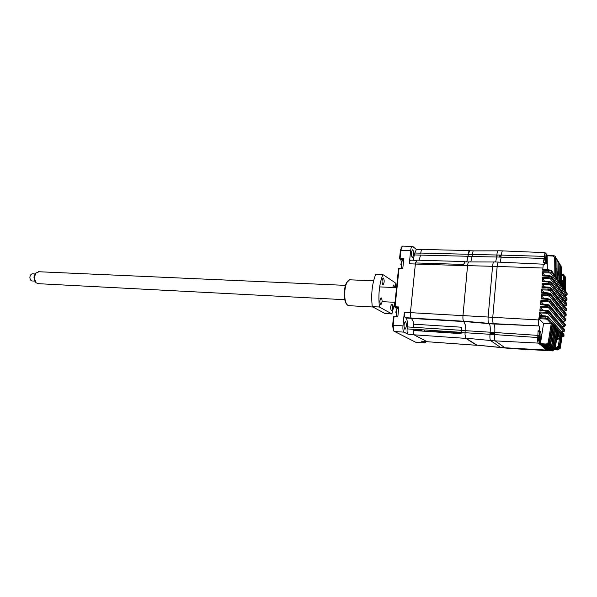 <?xml version="1.0" encoding="UTF-8"?>
<svg xmlns="http://www.w3.org/2000/svg" width="597" height="597" viewBox="0 0 597 597"><rect width="100%" height="100%" fill="white"/><g stroke="black" fill="none" stroke-linecap="round" stroke-linejoin="round"><path stroke-width="0.9" d="M538.8 335.492L538.472 341.059L538.8 335.492M545.098 254.807L544.822 260.255L545.098 254.807M558.068 261.538L558.277 275.359M557.135 278.777L557.165 271.717M551.255 282.232L566.62 303.321L551.106 282.023L548.553 281.336L548.397 282L551.337 282.612L551.277 283.903L566.777 305.007L564.605 305.94L566.769 305.112L566.829 303.948M544.374 286.858L542.285 284.179L542.195 283.194L551.277 283.903L550.352 284.709L565.956 305.724M550.941 287.97L566.352 308.477L566.493 310.283L564.366 311.089M566.56 309.119L551.031 288.373L550.949 289.664L548.001 289.105L548.068 290.09L550.031 290.455L550.949 289.664L566.501 310.179L564.329 311.089M544.106 292.612L541.927 289.911L541.852 288.933L548.001 289.105L548.091 287.761L541.957 287.388L542.098 286.717L548.233 287.097L548.091 287.761L551.031 288.373L550.792 287.769L548.247 287.09L550.792 287.769M566.225 314.298L550.635 294.142L547.695 293.523L547.852 292.851L550.397 293.515L550.635 294.142L550.538 295.433L549.621 296.216L547.65 295.851L547.591 294.873L550.538 295.433L566.15 315.358L563.978 316.246L565.322 316.052L549.621 296.216M543.763 298.373L541.501 295.657L541.434 294.679L547.591 294.873L547.643 294.202L550.591 294.784M549.912 299.269L547.374 298.612L549.912 299.269L550.165 299.918L550.046 301.209L549.128 301.978L547.158 301.619L547.098 300.642L550.046 301.209L565.725 320.544L565.822 319.38L550.165 299.918L547.218 299.298L547.374 298.612L541.24 298.209L541.076 298.888L541.434 294.679M565.814 319.477L550.061 299.455M563.546 321.41L565.702 320.649M543.345 304.142L540.986 301.41L540.934 300.433L547.098 300.642L547.218 299.298L541.076 298.888M563.814 331.596L564.643 330.932L564.777 329.76L548.964 311.485L548.807 312.791L547.889 313.537L545.912 313.186L545.852 312.216L548.807 312.791L564.628 331.022L561.561 331.716L563.814 331.596L547.889 313.537M564.769 329.85L548.837 310.955M542.285 315.709L539.725 312.94L539.695 311.977L545.852 312.216L546.173 310.164L548.703 310.798L548.964 311.485L539.882 310.41L540.352 306.201L549.471 306.992L548.546 307.753L546.576 307.403L546.815 304.388L540.695 303.963L540.516 304.649L540.934 300.433M556.837 330.066L557.979 329.514L554.964 348.461L554.053 348.223L552.337 349.506L552.389 350.394L553.501 350.245L555.203 348.267L552.389 350.394L546.442 350.051L545.486 349.208L551.479 349.521M545.807 348.223L551.18 348.82M555.717 328.865L556.852 328.454L553.829 347.394L552.912 347.148L555.695 329.014M552.912 347.148L550.844 348.424M551.188 348.447L551.24 349.335L545.248 348.999L544.277 348.141L550.307 348.461L552.859 346.588M545.248 348.999L545.262 348.193M554.576 327.626L555.755 327.059L554.8 326.007L551.71 345.387L554.613 325.805L553.643 324.738L550.33 344.081L553.456 324.537L552.471 323.447L549.128 342.939L552.285 323.238L548.061 318.589L547.143 319.328L545.165 318.985L545.106 318.014L548.061 318.589L548.24 317.276L545.285 316.641L545.449 315.94L547.971 316.567L564.135 335.036M555.755 327.059L552.688 346.305L551.762 346.059L550.016 347.364L550.076 348.267L544.039 347.932L543.054 347.058L549.128 347.372L551.695 345.469M544.039 347.932L544.009 347.387M553.419 326.372L554.613 325.805M543.054 347.058L549.098 347.372L551.516 345.2L550.583 344.954L548.83 346.275L548.889 347.178L542.807 346.842L541.807 345.962L547.927 346.275L550.516 344.342M542.807 346.842L542.777 346.297M541.807 345.962L547.897 346.267L550.33 344.081L549.389 343.827L547.621 345.163L547.688 346.073L541.554 345.738L540.576 344.842M541.554 345.738L541.531 345.185M552.247 325.104L553.456 324.537M540.569 331.82C541.143 332.813 541.121 335.29 540.509 339.253L539.591 339.193C539.837 335.208 539.666 332.716 539.061 331.723L538.076 330.775L539.598 330.88L540.569 331.82L539.061 331.723M538.076 330.775L537.77 337.529L489.988 334.275C489.764 337.671 489.988 339.783 490.659 340.596L500.652 347.499L510.845 348.551M540.539 344.842L546.673 345.148L549.128 342.939L548.18 342.685L546.397 344.029L546.456 344.954L540.285 344.618L538.173 343.103C537.725 342.394 537.591 340.536 537.77 337.529M539.218 344.029L539.591 339.193M537.942 335.395L494.517 332.477L494.338 334.559M493.413 323.649L539.076 325.955C539.546 326.522 539.718 328.163 539.598 330.88M538.733 325.611C538.307 324.843 538.278 322.955 538.658 319.94L538.957 317.753L538.979 318.716L545.165 318.985M552.285 323.238L551.27 323.82L543.561 323.477L538.979 318.716M540.285 344.618L543.561 323.477M540.509 339.253L539.643 344.044M548.18 342.685L551.218 323.82M549.322 343.163L546.673 345.148L549.322 343.185M549.389 343.827L552.404 325.111M550.583 344.954L553.576 326.38M551.762 346.059L554.717 327.634M555.874 327.686L552.874 346.491L550.076 348.267L552.874 346.514M557.016 328.76L554.023 347.573L551.24 349.335L554.016 347.596M554.053 348.223L556.964 330.074M546.442 350.051L546.456 349.26M546.979 349.29L552.329 349.655M557.941 331.26L559.068 330.708L558.15 329.708L555.203 348.297M547.128 349.357L546.762 350.006L546.971 349.349M560.098 333.596L561.187 333.044L560.299 332.074L559.561 337.447L560.113 332.044L559.217 331.051L558.27 336.26L559.068 330.708M553.061 350.372L552.762 350.902L552.076 350.394M513.39 348.723L512.42 348.208M562.359 334.611L563.993 336.133L562.038 336.939L563.978 336.223L563.904 334.32L548.098 316.716M561.15 334.73L562.225 334.193L561.352 333.23L559.27 346.954L556.807 348.879M560.195 333.596L558.307 346.036L559.195 346.26L556.591 348.29L556.792 348.902L555.046 348.812L556.747 348.879L559.27 346.954L561.187 333.044M561.24 334.738L559.262 347.655L560.143 347.879L562.225 334.193M562.389 334.372L560.314 348.051L557.643 349.775L554.397 349.596M558.307 346.036L556.583 347.536L556.591 348.29L555.217 348.208M556.852 338.641L557.091 339.499M557.023 339.671C558.941 339.029 559.785 338.29 559.553 337.469L559.561 337.447C559.232 338.73 558.359 339.417 556.934 339.499L556.717 339.492M554.964 348.469L552.397 350.394L505.017 347.812L495.226 340.909C494.577 340.096 494.361 337.984 494.577 334.574M546.762 350.006L552.367 350.327M556.911 338.223L558.27 336.26L557.367 336.029L558.053 331.268M557.397 337.88L556.919 338.2M558.016 337.096L558.523 335.924M556.859 338.73C558.24 338.708 559.105 338.051 559.456 336.753L558.561 336.544L559.113 332.596L560.113 332.044M556.583 347.536L555.352 347.461M538.957 317.753L545.106 318.014L545.285 316.641L539.166 316.179L539.367 315.492L545.442 315.947M539.166 316.179L539.695 311.977M548.703 310.798L540.106 309.731L540.785 310.477M539.882 310.41L540.106 309.731M542.86 309.933L540.397 307.171L540.352 306.201M542.763 306.291L543.636 307.291M549.352 305.03L546.815 304.388L549.352 305.03L549.471 306.992L565.217 325.738L565.337 324.567L549.606 305.694L540.516 304.649M565.329 324.664L549.494 305.201M548.546 307.753L564.396 326.41L565.217 325.738L562.299 326.544M540.397 307.171L546.576 307.403M550.397 293.515L541.71 292.463L541.554 293.134L547.695 293.523L547.643 294.202M541.71 292.463L547.837 292.858M541.554 293.134L541.852 288.933M541.957 287.388L542.195 283.194M544.576 281.12L542.554 278.456L542.464 277.463L542.277 281.65L548.397 282L548.397 284.336L550.352 284.709M548.539 281.351L542.442 280.993L542.979 281.687M542.277 281.65L542.442 280.993M544.345 277.508L545.091 278.515M567.016 298.784L566.978 299.955L564.859 300.798M562.396 281.008L561.523 279.142M560.792 265.284L561.061 265.889M561.478 285.142L561.314 267.016M561.471 285.299L562.359 286.582L561.478 285.09M562.359 286.582L562.396 281.068L561.516 280.941M562.531 286.664L562.561 281.911M562.523 286.829L563.396 288.082L562.531 286.62M563.396 288.082L563.441 283.284L562.561 283.142M562.538 281.493L563.613 283.038L563.553 288.321L564.411 289.567L564.531 276.247L564.575 289.806L565.419 291.03L565.531 277.747L565.575 291.261L567.135 293.515L567.113 294.687L565.053 295.672L566.284 295.425L550.762 273.247L551.68 272.419L548.747 271.874L548.807 272.866L550.762 273.247M563.568 282.612L563.501 276.404L564.389 276.53L562.143 274.195L562.031 274.777L563.501 276.404M561.493 274.754L562.031 274.777M561.478 274.165L564.105 275.023M546.636 254.24L546.755 258.941C546.785 261.852 546.591 263.538 546.158 263.986L544.934 262.516L543.427 262.464L544.986 252.628L546.636 254.24L547.143 255.77L553.143 256.038L554.688 257.501L555.628 257.628L555.792 277.038L551.643 270.784M545.225 262.934L546.218 254.225M546.755 258.941L545.852 258.911M554.859 275.471L554.688 257.501M547.33 269.777L547.143 255.77M555.389 256.695L555.822 257.926L555.971 277.307L556.023 268.06M550.912 270.314L548.927 269.859L548.77 270.516L542.68 270.195L542.785 269.538L548.912 269.874M544.934 262.516L544.248 264.919L543.3 264.187L498.674 262.113M542.68 270.195L543.3 264.187M566.284 295.425L567.113 294.687L551.68 272.419L551.71 271.113L548.77 270.516L548.747 271.874L542.643 271.747L542.755 272.739L548.807 272.866M544.688 275.366L542.755 272.739M567.128 293.62L565.583 291.06M564.575 289.597L565.419 291.03M562.225 274.105L563.478 274.456L564.531 276.284M563.561 288.12L564.411 289.567M562.396 280.971L563.613 283.082M550.77 276.045L548.777 275.59L548.628 276.254L551.561 276.859L551.516 278.157L548.583 277.605L548.643 278.598L550.598 278.971L551.516 278.157L566.986 299.843L566.157 300.575L550.598 278.971M542.554 278.456L548.643 278.598M551.494 276.508L567.016 298.679L551.337 276.292L548.777 275.59L542.636 275.254L542.516 275.918L548.628 276.254L548.583 277.605L542.464 277.463M542.636 275.254L548.77 275.605M542.516 275.918L542.643 271.747M544.128 256.367L501.159 255.091L500.987 257.12M502.525 250.889L544.986 252.628M560.561 264.978L561.128 266.359L561.307 285.053L560.411 283.538M560.411 283.59L561.307 285.053M560.247 264.993L560.411 283.747M559.329 281.963L560.24 283.5L560.24 264.949L559.822 263.755M559.329 282.015L560.24 283.5M559.165 263.277L559.322 282.18M558.232 280.366L559.15 281.926L559.165 263.232L558.74 262.031M557.113 278.739L558.046 280.321L558.068 261.493L557.643 260.285M557.113 278.784L558.046 280.321M556.956 259.77L557.105 278.956M555.979 277.09L556.926 278.695L556.956 259.725L556.523 258.501M498.264 250.77L498.047 250.762C497.495 251.128 497.1 252.531 496.861 254.979L501.398 255.098C501.644 252.643 502.032 251.24 502.57 250.867L502.838 250.912M495.629 261.986L496.682 257.001L543.964 258.441M500.159 262.18L501.226 257.128M497.167 266.426C497.42 263.904 497.831 262.456 498.391 262.068L493.794 261.934C493.226 262.314 492.809 263.762 492.555 266.284L488.137 316.925C487.913 320.358 488.145 322.522 488.831 323.402L493.45 323.678C492.786 322.798 492.562 320.634 492.786 317.186L497.167 266.426L467.563 265.643L462.981 315.597C462.787 318.544 463.018 320.402 463.675 321.171L465.272 324.775L465.033 334.544L465.787 338.372L476.846 345.297L427.176 341.723L476.869 345.312M488.831 323.402L489.271 323.738C490.159 324.895 490.458 327.716 490.167 332.193L490.003 334.275L490.167 332.193L494.756 332.492C495.047 327.999 494.756 325.178 493.883 324.022L493.45 323.678M505.316 347.82L500.652 347.499M509.39 348.044L511.077 348.588M497.137 254.986L496.958 257.008M490.45 332.208L490.271 334.29M473.563 250.882L473.063 251.136L472.055 256.501L496.682 257.016L496.861 254.979L496.697 257.001M500.577 257.106L500.622 255.076M499.57 255.046L499.458 257.076M493.876 334.529C493.644 331.813 493.256 331.783 492.712 334.454M492.391 334.432L492.577 332.35M499.07 257.068L499.241 255.038M494.398 333.805L494.346 332.462M490.368 333.104L492.495 333.245M492.921 333.268L493.794 333.327M412.878 249.874C413.982 252.71 413.848 255.247 412.467 257.471L412.117 257.389C411.005 254.561 411.132 252.031 412.512 249.785L412.878 249.874M405.594 321.544C406.758 324.305 406.587 326.88 405.087 329.29L404.811 329.253C403.639 326.514 403.803 323.932 405.303 321.507L405.594 321.544M510.599 348.17L513.33 348.752M510.286 348.141L509.084 348.029M424.736 329.954L424.124 331.201M429.855 331.581L430.452 330.328M395.057 306.761L394.55 306.858L398.535 268.478L399.05 268.337L395.057 306.761L398.818 306.962L397.803 316.828L393.527 316.686L392.632 325.313L393.386 330.529M394.042 316.604L393.147 325.238L392.632 325.313M461.13 332.73L430.288 330.693L430.512 330.335M430.288 330.693L429.9 331.581M477.287 345.163L476.846 345.297M465.093 332.932L461.138 332.671L461.466 327.208L461.145 332.35L413.146 329.186L413.997 334.805L427.176 341.723M413.139 329.305L407.117 328.902C406.915 331.738 407.206 333.499 407.99 334.201L413.758 334.596M464.959 261.859L463.697 264.441L415.482 262.941L410.423 312.649C410.221 315.522 410.512 317.335 411.296 318.082L413.243 321.552L413.34 327.305L407.318 326.917C407.654 322.208 407.161 319.238 405.841 317.992L411.758 318.35M461.332 330.305L413.34 327.305M407.117 328.902L407.318 326.917M413.348 327.193L413.475 324.178L461.466 327.208M415.325 264.053L467.548 265.702L462.966 315.656L410.423 312.649M411.296 318.082L463.66 321.231C463.003 320.47 462.772 318.611 462.966 315.656M463.66 321.231L465.272 324.775M413.243 321.552L413.475 324.178M461.138 332.671L461.071 333.656L413.072 330.462L413.057 331.066M490.577 340.521L465.787 338.171L476.846 345.111L500.577 347.447M465.787 338.171L465.033 334.544M468.958 261.911L467.981 263.247L467.563 265.643M472.055 256.501L470.802 261.919M473.063 251.136L473.637 250.882M469.667 250.755L468.317 254.367L472.234 254.471M466.847 261.911L468.317 254.367M467.548 265.702L467.981 263.247M415.482 262.941L417.012 260.165M463.697 264.441L464.794 261.583L465.354 261.867M413.124 260.255L414.796 253.016L416.363 249.509M414.602 254.956L468.123 256.277L468.309 254.285L420.773 253.053C421.019 250.956 421.46 249.755 422.094 249.449L422.355 249.449M469.906 250.762L469.466 250.576C468.921 250.897 468.541 252.135 468.309 254.285M468.123 256.277L466.682 261.911M419.154 260.232L420.579 255.001M410.93 260.195L410.661 260.188C410.005 260.501 409.549 261.702 409.296 263.799L415.333 263.993M416.415 249.509L412.736 246.449L402.841 246.113M401.788 246.852L400.408 250.382L410.661 250.456C410.945 248.061 411.467 246.68 412.214 246.322M410.661 250.456L409.296 263.799M400.408 250.382L399.535 258.814L400.05 258.658L400.923 250.218L401.736 246.957L402.52 246.106M399.535 258.814L400.677 259.673L401.542 261.784M400.05 258.658L403.788 258.77L402.788 268.463L399.05 268.337M401.244 267.62L400.968 268.404M394.55 306.858L395.714 307.537L396.609 309.537M396.304 315.395L395.789 316.708M405.841 317.992L405.251 317.656C404.453 316.91 404.154 315.104 404.356 312.238L402.968 325.872L393.147 325.238L393.819 331.074L415.736 342.275L424.96 342.962M394.236 331.484L404.02 332.148C403.079 331.32 402.729 329.223 402.968 325.872M404.02 332.148L407.99 334.201M421.407 341.126L426.765 341.514L421.407 341.126L424.93 342.947L415.736 342.275M426.228 341.484L424.93 342.947M418.355 330.813L418.437 330.029L421.937 330.26L420.93 329.701M417.445 330.753L417.534 329.872L418.437 330.029M417.534 329.872L416.706 329.425M421.989 329.768L421.937 330.26M402.691 260.479L401.49 261.956L401.147 263.747L401.557 268.426M400.93 263.799L400.826 264.702M397.856 308.112L396.587 309.627L396.192 311.597L396.445 315.761L397.02 316.708L397.803 316.798M395.99 311.515L395.886 312.432M36.059 282.739L33.902 277.15L35.327 273.508L36.238 272.739M39.044 271.747L35.984 273.008L34.372 277.135C34.223 279.575 34.813 281.471 36.148 282.829L38.469 283.687L344.79 299.701M32.745 273.851L32.283 273.829C30.984 274.098 30.201 275.18 29.925 277.068L29.91 277.739C30.126 279.836 30.954 280.918 32.402 280.986L34.641 281.097M30.074 278.859L29.865 277.105M392.707 287.47L393.736 284.941L394.714 287.56M392.013 304.179C393.035 306.522 392.893 308.671 391.602 310.641L391.348 310.604C390.319 308.268 390.453 306.112 391.751 304.134L392.013 304.179M381.356 297.91C382.446 300.343 382.304 302.567 380.931 304.597L380.647 304.552C379.55 302.142 379.685 299.91 381.058 297.866L381.356 297.91M383.461 278.083C384.535 280.53 384.408 282.747 383.065 284.732L382.759 284.679C381.677 282.247 381.804 280.03 383.147 278.023L383.461 278.083M350.461 279.836L349.566 279.799L347.036 282.329C344.081 287.538 343.917 300.321 346.745 304.246L348.029 305.522L349.215 305.694L372.998 307.007M346.215 303.567L346.745 304.246L346.215 303.567C343.544 299.858 343.7 287.799 346.491 282.888L347.857 281.045M395.557 287.597L395.147 282.717L382.871 274.56L375.744 274.292C372.103 283.523 370.946 294.291 372.259 306.612L384.968 313.529L391.893 313.932L394.841 302.313M372.259 306.612L379.416 307.007C378.14 294.642 379.289 283.829 382.871 274.56M391.893 313.932L379.416 307.007M542.285 284.179L548.397 284.336M565.672 310.888L550.031 290.455M541.927 289.911L548.068 290.09M565.322 316.052L566.15 315.358L566.008 313.634L550.538 293.709M541.501 295.657L547.65 295.851M564.896 321.231L549.128 301.978M540.986 301.41L547.158 301.619M539.725 312.94L545.912 313.186M545.486 349.208L551.441 349.521M544.277 348.141L550.277 348.454M495.189 340.872L538.173 343.103M493.838 323.984L539.076 325.955M462.981 315.597L538.658 319.94M551.27 323.82L547.143 319.328M546.397 344.029L540.307 343.7M547.621 345.163L547.158 345.133M547.897 346.267L550.524 344.297M548.83 346.275L548.412 346.245M549.098 347.372L551.71 345.387M550.016 347.364L549.636 347.342M556.852 328.454L555.911 327.417M557.979 329.514L557.053 328.492M504.98 347.782L552.397 350.394M513.077 348.693L552.606 350.879M559.262 347.655L557.12 348.894M557.598 348.917L557.829 349.954L560.314 348.073M557.829 349.954L554.374 349.775L557.859 349.954L560.277 348.238M563.165 336.79L562.202 335.738M558.561 336.544L557.382 337.887M539.255 343.514L539.733 343.544M557.367 336.029L557.158 336.656M564.396 326.41L563.046 326.574M551.106 282.023L548.553 281.336M564.814 300.798L566.157 300.575M555.792 277.038L551.486 270.56L548.927 269.859L542.785 269.538M555.822 257.979L555.038 256.203L553.285 255.419L553.143 256.038M547.24 255.158L553.27 255.434M565.12 276.56L565.531 277.784M564.792 276.113L565.366 277.493L564.553 277.374M497.167 266.434L542.725 268.038M560.284 266.24L561.128 266.359M559.486 263.277L560.068 264.665L559.202 264.546M558.396 261.553L558.986 262.949L558.105 262.822M558.225 280.583L559.15 281.926M557.292 259.792L557.882 261.202L556.994 261.076M556.173 258.016L556.77 259.426L555.867 259.307M555.971 277.307L556.926 278.695M489.271 323.738L493.883 324.022M490.659 340.596L495.226 340.909M510.86 348.558L552.628 350.894M500.689 347.521L478.704 345.305M413.997 334.805L465.787 338.372M411.908 318.44L464.175 321.589M465.294 330.76L461.332 330.499M500.555 347.432L476.846 345.111M489.988 334.283L465.115 332.73M490.167 332.201L465.302 330.678M464.16 321.507L489.174 323.671M463.675 321.171L488.749 323.328M472.234 254.501L496.853 254.994M468.123 256.479L472.048 256.583M414.796 253.016L420.766 253.165M400.677 259.673L403.684 259.762M395.714 307.537L398.744 307.709M410.43 312.589L404.356 312.238M405.251 317.656L411.199 318.014M553.994 347.685L551.471 349.529M539.367 315.492L547.971 316.567M546.815 304.388L540.695 303.963M547.374 298.612L541.24 298.209M548.247 287.09L542.098 286.717M547.203 255.143L553.285 255.419L555.038 256.203M562.389 280.918L563.605 282.926M502.57 250.867L498.047 250.762M505.256 347.85L500.89 347.536M477.279 345.17L500.741 347.544M500.816 347.551L510.875 348.566M493.868 334.163L492.764 334.059M492.428 334.029L490.309 333.835M468.72 261.911L493.689 262.001M473.339 250.882L497.935 250.83M473.376 250.844L469.451 250.755M468.63 261.964L464.735 261.852M416.736 260.158L464.794 261.583M416.102 249.501L421.803 249.643M422.094 249.449L469.466 250.576M410.661 260.188L416.437 260.359M401.102 247.583L401.736 246.957M393.214 330.313L393.819 331.074M402.43 260.471L403.609 260.508M401.49 261.956L401.445 268.128M397.58 308.097L398.692 308.156M396.587 309.627L396.445 315.761M382.08 301.649L395.02 302.328M32.283 273.829L34.984 273.956M38.275 271.717L345.491 285.373M379.64 286.896L396.542 287.642M35.327 273.508L35.984 273.008M349.566 279.799L373.588 280.791M346.491 282.888L347.036 282.329"/></g></svg>
